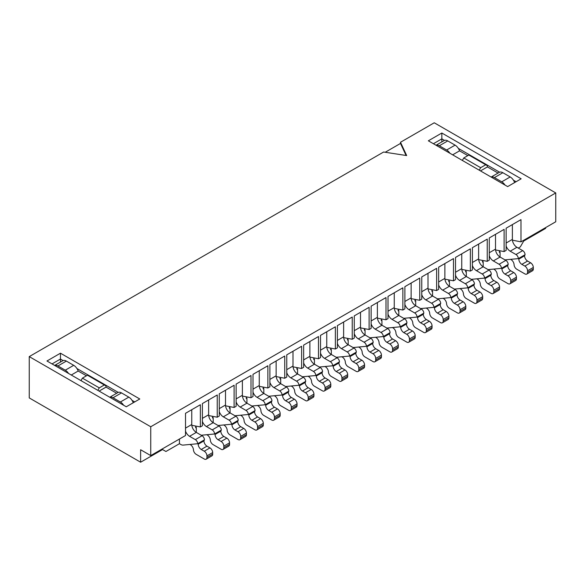 <?xml version="1.0" encoding="UTF-8"?>
<svg xmlns="http://www.w3.org/2000/svg" width="585" height="585" viewBox="0 0 585 585"><rect width="100%" height="100%" fill="white"/><g stroke="black" fill="none" stroke-linecap="round" stroke-linejoin="round"><path stroke-width="0.88" d="M185.511 431.116A6.442 3.722 -120 0 0 189.562 436.3L195.332 439.635A3.342 1.93 60 0 1 197.693 443.722L183.185 445.09A7.042 4.066 60 0 1 180.677 444.424L179.434 443.708L165.935 451.503L162.564 449.551L140.627 462.216L29.25 397.917L29.25 356.609L383.628 152.012L406.677 155.573L400.498 142.265L434.253 122.784L555.75 192.933L555.75 221.766L520.986 241.839L520.986 219.624L506.135 228.201L506.135 250.409L504.109 251.579L495.553 249.934M518.288 248.077L520.314 246.907L523.685 241.057L545.622 228.391L545.622 227.616M46.968 360.989L60.467 353.194L139.778 398.985L126.28 406.78L46.968 360.989M441.843 133.014L521.155 178.805L507.656 186.593L428.344 140.809L441.843 133.014L441.843 138.857L433.405 143.727M29.25 356.609L150.747 426.757L555.75 192.933M385.222 152.254L400.498 143.435L400.498 142.265M499.385 250.672L499.385 252.362L500.065 251.974L499.385 251.579M478.632 244.077L478.632 258.884A6.442 3.722 -120 0 0 483.188 266.782L483.188 261.714L482.515 262.102L482.515 260.413M461.755 253.824L461.755 268.632A6.442 3.722 -120 0 0 466.311 276.522L466.311 271.455L465.638 271.842L465.638 270.16M448.761 279.901L448.761 281.59L449.441 281.202L448.761 280.807M428.008 273.305L428.008 288.112A6.442 3.722 -120 0 0 432.564 296.01L432.564 290.942L431.891 291.33L431.891 289.641M415.014 299.388L415.014 301.07L415.686 300.683L415.014 300.295M394.253 292.792L394.253 307.6A6.442 3.722 -120 0 0 398.809 315.49L398.809 310.43L398.136 310.818L398.136 309.129M381.259 318.869L381.259 320.558L381.939 320.17L381.259 319.783M360.506 312.28L360.506 327.088A6.442 3.722 -120 0 0 365.062 334.978L365.062 329.911L364.389 330.298L364.389 328.616M347.512 338.357L347.512 340.046L348.185 339.658L347.512 339.263M326.759 331.761L326.759 346.569A6.442 3.722 -120 0 0 331.315 354.466L331.315 349.399L330.635 349.786L330.635 348.097M313.765 357.844L313.765 359.526L314.438 359.139L313.765 358.751M293.005 351.249L293.005 366.056A6.442 3.722 -120 0 0 297.56 373.947L297.56 368.886L296.887 369.274L296.887 367.585M280.01 377.325L280.01 379.014L280.69 378.627L280.01 378.239M259.257 370.736L259.257 385.544A6.442 3.722 -120 0 0 263.813 393.434L263.813 388.367L263.14 388.754L263.14 387.073M246.263 396.813L246.263 398.502L246.936 398.114L246.263 397.72M225.503 390.217L225.503 405.025A6.442 3.722 -120 0 0 230.066 412.922L230.066 407.855L229.386 408.242L229.386 406.553M212.516 416.301L212.516 417.983L213.189 417.595L212.516 417.207M191.756 409.705L191.756 424.513A6.442 3.722 -120 0 0 196.311 432.403L196.311 427.342L195.639 427.73L195.639 426.041M140.627 462.216L140.627 449.748L150.747 455.591L150.747 426.757M504.109 251.579L504.109 229.364L489.265 237.941L489.265 260.157L487.239 261.327L487.239 239.111L472.387 247.682L472.387 269.897L470.362 271.067L470.362 248.852L455.51 257.429L455.51 279.637L453.485 280.807L453.485 258.592L438.64 267.169L438.64 289.385L436.615 290.555L436.615 268.339L421.763 276.91L421.763 299.125L419.737 300.295L419.737 278.08L404.886 286.657L404.886 308.865L402.86 310.035L402.86 287.82L388.016 296.398L388.016 318.613L385.99 319.783L385.99 297.568L371.139 306.138L371.139 328.353L369.113 329.523L369.113 307.308L354.261 315.885L354.261 338.093L352.236 339.263L352.236 317.048L337.384 325.626L337.384 347.841L335.366 349.011L335.366 326.796L320.514 335.366L320.514 357.581L318.489 358.751L318.489 336.536L303.637 345.113L303.637 367.321L301.611 368.491L301.611 346.276L286.76 354.854L286.76 377.069L284.734 378.239L284.734 356.024L269.89 364.594L269.89 386.809L267.864 387.979L267.864 365.764L253.012 374.341L253.012 396.55L250.987 397.72L250.987 375.504L236.135 384.082L236.135 406.297L234.11 407.467L234.11 385.252L219.265 393.822L219.265 416.037L217.24 417.207L217.24 394.992L202.388 403.57L202.388 425.778L200.362 426.948L200.362 404.732L185.511 413.31L185.511 435.525L150.747 455.591M208.677 415.562L217.24 417.207M242.431 396.074L250.987 397.72M276.178 376.586L284.734 378.239M309.926 357.106L318.489 358.751M343.68 337.618L352.236 339.263M377.427 318.13L385.99 319.783M411.182 298.65L419.737 300.295M444.929 279.162L453.485 280.807M234.11 407.467L225.554 405.815M200.362 426.948L191.807 425.302M267.864 387.979L259.301 386.334M301.611 368.491L293.056 366.846M335.366 349.011L326.803 347.358M369.113 329.523L360.557 327.878M402.86 310.035L394.305 308.39M436.615 290.555L428.052 288.902M470.362 271.067L461.806 269.422M478.676 259.674L487.239 261.327M512.431 240.194L520.986 241.839M400.498 143.435L406.092 155.486M134.718 401.91L132.064 400.374M118.228 392.389L76.964 368.565M63.121 360.572L60.467 359.044L52.028 363.914M60.467 362.078L60.467 353.194M516.094 181.723L513.44 180.195M499.605 172.202L458.333 148.378M444.498 140.393L441.843 138.857L441.843 141.892M495.51 234.336L495.51 249.144A6.442 3.722 -120 0 0 500.065 257.034L500.065 251.974M506.135 246A6.442 3.722 -120 0 0 510.186 251.192L515.955 254.519A3.342 1.93 60 0 1 518.317 258.614L504.972 259.872M512.38 224.596L512.38 239.404A6.442 3.722 -120 0 0 516.935 247.294L522.705 250.629A3.342 1.93 60 0 1 525.067 254.716L524.562 255.791A4.285 2.479 60 0 0 527.597 261.049L530.61 262.782A3.817 2.201 60 0 1 533.308 267.462L533.308 269.02A3.817 2.201 60 0 1 532.518 270.767L526.778 274.08A3.817 2.201 60 0 1 524.869 273.89L516.767 269.217A3.817 2.201 60 0 1 514.069 264.691A4.292 2.479 -120 0 0 510.5 259.352M518.317 258.614L518.829 258.321L518.829 259.104A4.285 2.479 -120 0 0 521.857 264.361L524.869 266.095A3.817 2.201 60 0 1 527.568 270.775L527.568 272.332A3.817 2.201 60 0 1 526.778 274.08M489.265 255.747A6.442 3.722 -120 0 0 493.316 260.932L499.085 264.266A3.342 1.93 60 0 1 501.447 268.354L488.095 269.612M493.316 260.932L500.065 257.034L505.835 260.369A3.342 1.93 60 0 1 508.197 264.457L507.692 265.539A4.285 2.479 60 0 0 510.72 270.789L513.732 272.53A3.817 2.201 60 0 1 516.431 277.202L516.431 278.76A3.817 2.201 60 0 1 515.641 280.507L509.901 283.82A3.817 2.201 60 0 1 507.992 283.637L499.89 278.957A3.817 2.201 60 0 1 497.191 274.431A4.292 2.479 -120 0 0 493.623 269.093M501.447 268.354L501.952 268.062L501.952 268.851A4.285 2.479 -120 0 0 504.987 274.102L507.992 275.842A3.817 2.201 60 0 1 510.69 280.515L510.69 282.072A3.817 2.201 60 0 1 509.901 283.82M483.188 261.714L482.515 261.327M514.632 182.571A7.159 4.132 -120 0 0 510.186 176.948L502.851 172.714A7.159 4.132 -120 0 0 499.276 172.363L491.137 177.058M505.001 185.065A7.159 4.132 -120 0 0 501.747 181.825L494.413 177.591A7.159 4.132 -120 0 0 491.166 177.072M498.054 173.065L487.407 166.915L487.407 165.745L468.841 155.032L463.781 157.95L480.658 167.698L485.718 164.773M480.49 170.908L487.407 166.915M480.658 167.698L479.225 170.184M462.347 160.436L463.781 157.95M467.832 155.617L459.561 150.842A7.159 4.132 -120 0 0 455.086 145.138L447.752 140.905A7.159 4.132 -120 0 0 444.169 140.546L436.037 145.248A7.159 4.132 -120 0 1 439.313 145.775L447.752 140.905M452.644 154.835L459.561 150.842M449.894 153.248A7.159 4.132 -120 0 0 446.647 150.009L439.313 145.775M208.633 399.964L208.633 414.772A6.442 3.722 -120 0 0 213.189 422.662L213.189 417.595M219.265 411.628A6.442 3.722 -120 0 0 223.309 416.82L229.086 420.147A3.342 1.93 60 0 1 231.448 424.242L218.095 425.492M223.309 416.82L230.066 412.922L235.835 416.249A3.342 1.93 60 0 1 238.197 420.344L237.685 421.419A4.285 2.479 60 0 0 240.72 426.67L243.733 428.41A3.817 2.201 60 0 1 246.431 433.09L246.431 434.648A3.817 2.201 60 0 1 245.642 436.395L239.901 439.708A3.817 2.201 60 0 1 237.993 439.518L229.89 434.838A3.817 2.201 60 0 1 227.192 430.319A4.292 2.479 -120 0 0 223.624 424.973M231.448 424.242L231.952 423.949L231.952 424.732A4.285 2.479 -120 0 0 234.987 429.982L237.993 431.723A3.817 2.201 60 0 1 240.691 436.403L240.691 437.96A3.817 2.201 60 0 1 239.901 439.708M133.256 402.751A7.159 4.132 -120 0 0 128.81 397.135L121.475 392.901A7.159 4.132 -120 0 0 117.899 392.55L109.761 397.244M123.625 405.251A7.159 4.132 -120 0 0 120.378 402.005L113.037 397.771A7.159 4.132 -120 0 0 109.79 397.259M116.678 393.252L106.031 387.102L106.031 385.932L87.472 375.212L82.405 378.137L99.282 387.884L104.342 384.959M99.114 391.094L106.031 387.102M99.282 387.884L97.849 390.363M80.971 380.623L82.405 378.137M86.456 375.797L78.185 371.029A7.159 4.132 -120 0 0 73.71 365.325L66.376 361.091A7.159 4.132 -120 0 0 62.792 360.733L54.661 365.428M71.268 375.022L78.185 371.029M68.525 373.435A7.159 4.132 -120 0 0 65.271 370.195L57.937 365.961A7.159 4.132 -120 0 0 54.69 365.449M242.38 380.477L242.38 395.284A6.442 3.722 -120 0 0 246.936 403.175L246.936 398.114M253.012 392.14A6.442 3.722 -120 0 0 257.064 397.332L262.833 400.659A3.342 1.93 60 0 1 265.195 404.754L251.842 406.012M257.064 397.332L263.813 393.434L269.583 396.769A3.342 1.93 60 0 1 271.945 400.857L271.44 401.939A4.285 2.479 60 0 0 274.475 407.189L277.48 408.922A3.817 2.201 60 0 1 280.178 413.602L280.178 415.16A3.817 2.201 60 0 1 279.389 416.908L273.656 420.22A3.817 2.201 60 0 1 271.747 420.03L263.638 415.357A3.817 2.201 60 0 1 260.947 410.831A4.292 2.479 -120 0 0 257.371 405.493M265.195 404.754L265.7 404.462L265.7 405.251A4.285 2.479 -120 0 0 268.734 410.502L271.747 412.235A3.817 2.201 60 0 1 274.445 416.915L274.445 418.472A3.817 2.201 60 0 1 273.656 420.22M276.135 360.989L276.135 375.797A6.442 3.722 -120 0 0 280.69 383.694L280.69 378.627M286.76 372.66A6.442 3.722 -120 0 0 290.811 377.844L296.58 381.179A3.342 1.93 60 0 1 298.942 385.266L285.597 386.524M290.811 377.844L297.56 373.947L303.33 377.281A3.342 1.93 60 0 1 305.692 381.369L305.187 382.451A4.285 2.479 60 0 0 308.222 387.701L311.235 389.442A3.817 2.201 60 0 1 313.933 394.115L313.933 395.672A3.817 2.201 60 0 1 313.143 397.427L307.403 400.732A3.817 2.201 60 0 1 305.494 400.549L297.392 395.869A3.817 2.201 60 0 1 294.694 391.343A4.292 2.479 -120 0 0 291.125 386.005M298.942 385.266L299.454 384.974L299.454 385.764A4.285 2.479 -120 0 0 302.482 391.014L305.494 392.754A3.817 2.201 60 0 1 308.193 397.427L308.193 398.985A3.817 2.201 60 0 1 307.403 400.732M377.384 302.533L377.384 317.341A6.442 3.722 -120 0 0 381.939 325.238L381.939 320.17M388.016 314.203A6.442 3.722 -120 0 0 392.06 319.388L397.829 322.723A3.342 1.93 60 0 1 400.198 326.81L386.846 328.068M392.06 319.388L398.809 315.49L404.586 318.825A3.342 1.93 60 0 1 406.948 322.913L406.436 323.995A4.285 2.479 60 0 0 409.471 329.245L412.483 330.986A3.817 2.201 60 0 1 415.182 335.658L415.182 337.216A3.817 2.201 60 0 1 414.392 338.964L408.652 342.276A3.817 2.201 60 0 1 406.743 342.093L398.641 337.413A3.817 2.201 60 0 1 395.943 332.887A4.292 2.479 -120 0 0 392.374 327.549M400.198 326.81L400.703 326.518L400.703 327.308A4.285 2.479 -120 0 0 403.73 332.558L406.743 334.298A3.817 2.201 60 0 1 409.441 338.971L409.441 340.529A3.817 2.201 60 0 1 408.652 342.276M179.434 443.708L179.434 439.028M189.562 436.3L196.311 432.403L202.081 435.737A3.342 1.93 60 0 1 204.443 439.825L203.938 440.907A4.285 2.479 60 0 0 206.973 446.158L209.978 447.898A3.817 2.201 60 0 1 212.684 452.571L212.684 454.128A3.817 2.201 60 0 1 211.887 455.883L206.154 459.196A3.817 2.201 60 0 1 204.245 459.006L196.143 454.326A3.817 2.201 60 0 1 193.445 449.799A4.292 2.479 -120 0 0 189.876 444.461M197.693 443.722L198.198 443.43L198.198 444.22A4.285 2.479 -120 0 0 201.233 449.47L204.245 451.21A3.817 2.201 60 0 1 206.944 455.883L206.944 457.441A3.817 2.201 60 0 1 206.154 459.196M343.629 322.021L343.629 336.828A6.442 3.722 -120 0 0 348.185 344.719L348.185 339.658M354.261 333.684A6.442 3.722 -120 0 0 358.312 338.876L364.082 342.203A3.342 1.93 60 0 1 366.444 346.298L353.091 347.556M358.312 338.876L365.062 334.978L370.832 338.313A3.342 1.93 60 0 1 373.193 342.4L372.689 343.483A4.285 2.479 60 0 0 375.724 348.733L378.729 350.466A3.817 2.201 60 0 1 381.435 355.146L381.435 356.704A3.817 2.201 60 0 1 380.638 358.451L374.905 361.764A3.817 2.201 60 0 1 372.996 361.574L364.894 356.901A3.817 2.201 60 0 1 362.195 352.375A4.292 2.479 -120 0 0 358.627 347.037M366.444 346.298L366.949 346.006L366.949 346.788A4.285 2.479 -120 0 0 369.983 352.046L372.996 353.779A3.817 2.201 60 0 1 375.694 358.459L375.694 360.016A3.817 2.201 60 0 1 374.905 361.764M444.878 263.564L444.878 278.372A6.442 3.722 -120 0 0 449.441 286.262L449.441 281.202M455.51 275.228A6.442 3.722 -120 0 0 459.561 280.42L465.331 283.747A3.342 1.93 60 0 1 467.693 287.842L454.34 289.1M459.561 280.42L466.311 276.522L472.08 279.857A3.342 1.93 60 0 1 474.442 283.944L473.938 285.019A4.285 2.479 60 0 0 476.972 290.277L479.978 292.01A3.817 2.201 60 0 1 482.683 296.69L482.683 298.248A3.817 2.201 60 0 1 481.894 299.995L476.153 303.308A3.817 2.201 60 0 1 474.245 303.118L466.143 298.445A3.817 2.201 60 0 1 463.444 293.919A4.292 2.479 -120 0 0 459.876 288.58M467.693 287.842L468.205 287.549L468.205 288.332A4.285 2.479 -120 0 0 471.232 293.59L474.245 295.323A3.817 2.201 60 0 1 476.943 300.003L476.943 301.56A3.817 2.201 60 0 1 476.153 303.308M472.387 265.488A6.442 3.722 -120 0 0 476.439 270.68L482.208 274.007A3.342 1.93 60 0 1 484.57 278.102L471.217 279.352M476.439 270.68L483.188 266.782L488.958 270.109A3.342 1.93 60 0 1 491.32 274.204L490.815 275.279A4.285 2.479 60 0 0 493.85 280.529L496.855 282.27A3.817 2.201 60 0 1 499.553 286.95L499.553 288.507A3.817 2.201 60 0 1 498.764 290.255L493.031 293.568A3.817 2.201 60 0 1 491.122 293.377L483.013 288.697A3.817 2.201 60 0 1 480.322 284.178A4.292 2.479 -120 0 0 476.746 278.833M484.57 278.102L485.075 277.809L485.075 278.592A4.285 2.479 -120 0 0 488.109 283.842L491.122 285.582A3.817 2.201 60 0 1 493.82 290.262L493.82 291.82A3.817 2.201 60 0 1 493.031 293.568M466.311 271.455L465.638 271.067M438.64 284.975A6.442 3.722 -120 0 0 442.684 290.16L448.461 293.495A3.342 1.93 60 0 1 450.823 297.582L437.47 298.84M442.684 290.16L449.441 286.262L455.21 289.597A3.342 1.93 60 0 1 457.572 293.685L457.06 294.767A4.285 2.479 60 0 0 460.095 300.017L463.108 301.758A3.817 2.201 60 0 1 465.806 306.43L465.806 307.988A3.817 2.201 60 0 1 465.016 309.736L459.276 313.048A3.817 2.201 60 0 1 457.368 312.865L449.265 308.185A3.817 2.201 60 0 1 446.567 303.659A4.292 2.479 -120 0 0 442.999 298.321M450.823 297.582L451.327 297.29L451.327 298.079A4.285 2.479 -120 0 0 454.362 303.33L457.368 305.07A3.817 2.201 60 0 1 460.066 309.743L460.066 311.3A3.817 2.201 60 0 1 459.276 313.048M432.564 290.942L431.891 290.555M404.886 304.456A6.442 3.722 -120 0 0 408.937 309.648L414.707 312.975A3.342 1.93 60 0 1 417.068 317.07L403.716 318.328M411.131 283.052L411.131 297.86A6.442 3.722 -120 0 0 415.686 305.75L421.456 309.085A3.342 1.93 60 0 1 423.818 313.172L423.313 314.255A4.285 2.479 60 0 0 426.348 319.505L429.353 321.238A3.817 2.201 60 0 1 432.059 325.918L432.059 327.476A3.817 2.201 60 0 1 431.262 329.223L425.529 332.536A3.817 2.201 60 0 1 423.62 332.346L415.518 327.673A3.817 2.201 60 0 1 412.82 323.147A4.292 2.479 -120 0 0 409.251 317.809M417.068 317.07L417.573 316.777L417.573 317.56A4.285 2.479 -120 0 0 420.608 322.818L423.62 324.551A3.817 2.201 60 0 1 426.319 329.231L426.319 330.788A3.817 2.201 60 0 1 425.529 332.536M398.809 310.43L398.136 310.035M303.637 362.912A6.442 3.722 -120 0 0 307.688 368.104L313.458 371.431A3.342 1.93 60 0 1 315.82 375.526L302.467 376.784M309.882 341.508L309.882 356.316A6.442 3.722 -120 0 0 314.438 364.206L320.207 367.541A3.342 1.93 60 0 1 322.569 371.629L322.064 372.711A4.285 2.479 60 0 0 325.099 377.961L328.105 379.694A3.817 2.201 60 0 1 330.803 384.374L330.803 385.932A3.817 2.201 60 0 1 330.013 387.679L324.28 390.992A3.817 2.201 60 0 1 322.372 390.802L314.262 386.129A3.817 2.201 60 0 1 311.571 381.603A4.292 2.479 -120 0 0 307.995 376.265M315.82 375.526L316.324 375.234L316.324 376.016A4.285 2.479 -120 0 0 319.359 381.274L322.372 383.007A3.817 2.201 60 0 1 325.07 387.687L325.07 389.244A3.817 2.201 60 0 1 324.28 390.992M297.56 368.886L296.887 368.491M371.139 323.944A6.442 3.722 -120 0 0 375.19 329.136L380.959 332.463A3.342 1.93 60 0 1 383.321 336.558L369.969 337.808M375.19 329.136L381.939 325.238L387.709 328.565A3.342 1.93 60 0 1 390.071 332.66L389.566 333.735A4.285 2.479 60 0 0 392.593 338.986L395.606 340.726A3.817 2.201 60 0 1 398.305 345.406L398.305 346.964A3.817 2.201 60 0 1 397.515 348.711L391.774 352.024A3.817 2.201 60 0 1 389.866 351.834L381.764 347.154A3.817 2.201 60 0 1 379.065 342.635A4.292 2.479 -120 0 0 375.497 337.289M383.321 336.558L383.826 336.265L383.826 337.048A4.285 2.479 -120 0 0 386.86 342.298L389.866 344.038A3.817 2.201 60 0 1 392.572 348.718L392.572 350.276A3.817 2.201 60 0 1 391.774 352.024M365.062 329.911L364.389 329.523M337.384 343.432A6.442 3.722 -120 0 0 341.435 348.616L347.205 351.951A3.342 1.93 60 0 1 349.567 356.038L336.221 357.296M341.435 348.616L348.185 344.719L353.954 348.053A3.342 1.93 60 0 1 356.323 352.141L355.812 353.223A4.285 2.479 60 0 0 358.846 358.473L361.859 360.214A3.817 2.201 60 0 1 364.557 364.886L364.557 366.444A3.817 2.201 60 0 1 363.768 368.199L358.027 371.504A3.817 2.201 60 0 1 356.119 371.321L348.017 366.641A3.817 2.201 60 0 1 345.318 362.115A4.292 2.479 -120 0 0 341.75 356.777M349.567 356.038L350.079 355.746L350.079 356.536A4.285 2.479 -120 0 0 353.106 361.786L356.119 363.526A3.817 2.201 60 0 1 358.817 368.199L358.817 369.757A3.817 2.201 60 0 1 358.027 371.504M331.315 349.399L330.635 349.011M307.688 368.104L314.438 364.206L314.438 359.139M320.514 353.172A6.442 3.722 -120 0 0 324.565 358.364L330.335 361.691A3.342 1.93 60 0 1 332.697 365.786L319.344 367.036M324.565 358.364L331.315 354.466L337.084 357.793A3.342 1.93 60 0 1 339.446 361.888L338.942 362.963A4.285 2.479 60 0 0 341.969 368.214L344.982 369.954A3.817 2.201 60 0 1 347.68 374.634L347.68 376.192A3.817 2.201 60 0 1 346.89 377.939L341.15 381.252A3.817 2.201 60 0 1 339.241 381.062L331.139 376.382A3.817 2.201 60 0 1 328.441 371.863A4.292 2.479 -120 0 0 324.872 366.517M332.697 365.786L333.201 365.493L333.201 366.276A4.285 2.479 -120 0 0 336.236 371.526L339.241 373.267A3.817 2.201 60 0 1 341.947 377.947L341.947 379.504A3.817 2.201 60 0 1 341.15 381.252M269.89 382.4A6.442 3.722 -120 0 0 273.941 387.592L279.71 390.919A3.342 1.93 60 0 1 282.072 395.014L268.72 396.264M273.941 387.592L280.69 383.694L286.46 387.021A3.342 1.93 60 0 1 288.822 391.116L288.317 392.191A4.285 2.479 60 0 0 291.345 397.442L294.357 399.182A3.817 2.201 60 0 1 297.056 403.862L297.056 405.42A3.817 2.201 60 0 1 296.266 407.167L290.526 410.48A3.817 2.201 60 0 1 288.617 410.29L280.515 405.61A3.817 2.201 60 0 1 277.817 401.091A4.292 2.479 -120 0 0 274.248 395.745M282.072 395.014L282.577 394.721L282.577 395.504A4.285 2.479 -120 0 0 285.612 400.754L288.617 402.495A3.817 2.201 60 0 1 291.315 407.175L291.315 408.732A3.817 2.201 60 0 1 290.526 410.48M263.813 388.367L263.14 387.979M236.135 401.888A6.442 3.722 -120 0 0 240.186 407.072L245.956 410.407A3.342 1.93 60 0 1 248.318 414.494L234.965 415.752M240.186 407.072L246.936 403.175L252.705 406.509A3.342 1.93 60 0 1 255.067 410.597L254.563 411.679A4.285 2.479 60 0 0 257.597 416.929L260.603 418.67A3.817 2.201 60 0 1 263.308 423.343L263.308 424.9A3.817 2.201 60 0 1 262.519 426.655L256.778 429.96A3.817 2.201 60 0 1 254.87 429.778L246.768 425.098A3.817 2.201 60 0 1 244.069 420.571A4.292 2.479 -120 0 0 240.501 415.233M248.318 414.494L248.83 414.202L248.83 414.992A4.285 2.479 -120 0 0 251.857 420.242L254.87 421.982A3.817 2.201 60 0 1 257.568 426.655L257.568 428.213A3.817 2.201 60 0 1 256.778 429.96M230.066 407.855L229.386 407.467M202.388 421.368A6.442 3.722 -120 0 0 206.439 426.56L212.209 429.887A3.342 1.93 60 0 1 214.571 433.982L201.218 435.24M206.439 426.56L213.189 422.662L218.958 425.997A3.342 1.93 60 0 1 221.32 430.085L220.816 431.167A4.285 2.479 60 0 0 223.843 436.417L226.856 438.15A3.817 2.201 60 0 1 229.554 442.83L229.554 444.388A3.817 2.201 60 0 1 228.764 446.136L223.031 449.448A3.817 2.201 60 0 1 221.115 449.258L213.013 444.585A3.817 2.201 60 0 1 210.322 440.059A4.292 2.479 -120 0 0 206.746 434.721M214.571 433.982L215.075 433.69L215.075 434.479A4.285 2.479 -120 0 0 218.11 439.73L221.115 441.463A3.817 2.201 60 0 1 223.821 446.143L223.821 447.7A3.817 2.201 60 0 1 223.031 449.448M196.311 427.342L195.639 426.948M408.937 309.648L415.686 305.75L415.686 300.683M421.763 294.716A6.442 3.722 -120 0 0 425.814 299.908L431.584 303.235A3.342 1.93 60 0 1 433.946 307.33L420.593 308.58M425.814 299.908L432.564 296.01L438.333 299.337A3.342 1.93 60 0 1 440.695 303.432L440.191 304.507A4.285 2.479 60 0 0 443.218 309.757L446.231 311.498A3.817 2.201 60 0 1 448.929 316.178L448.929 317.735A3.817 2.201 60 0 1 448.139 319.483L442.406 322.796A3.817 2.201 60 0 1 440.49 322.606L432.388 317.926A3.817 2.201 60 0 1 429.697 313.406A4.292 2.479 -120 0 0 426.121 308.061M433.946 307.33L434.45 307.037L434.45 307.82A4.285 2.479 -120 0 0 437.485 313.07L440.49 314.81A3.817 2.201 60 0 1 443.196 319.49L443.196 321.048A3.817 2.201 60 0 1 442.406 322.796M518.829 259.104L524.562 255.791M518.829 258.321L524.562 255.009M521.857 264.361L527.597 261.049M524.869 266.095L530.61 262.782M527.568 270.775L533.308 267.462M527.568 272.332L533.308 269.02M506.135 243.009L512.38 239.404M510.186 251.192L516.935 247.294M515.955 254.519L522.705 250.629M501.952 268.851L507.692 265.539M501.952 268.062L507.692 264.749M504.987 274.102L510.72 270.789M507.992 275.842L513.732 272.53M510.69 280.515L516.431 277.202M510.69 282.072L516.431 278.76M489.265 252.749L495.51 249.144M499.085 264.266L505.835 260.369M494.413 177.591L502.851 172.714M501.747 181.825L510.186 176.948M455.086 145.138L446.647 150.009M231.952 424.732L237.685 421.419M231.952 423.949L237.685 420.637M234.987 429.982L240.72 426.67M237.993 431.723L243.733 428.41M240.691 436.403L246.431 433.09M240.691 437.96L246.431 434.648M219.265 408.63L225.503 405.025M229.086 420.147L235.835 416.249M113.037 397.771L121.475 392.901M120.378 402.005L128.81 397.135M57.937 365.961L66.376 361.091M73.71 365.325L65.271 370.195M265.7 405.251L271.44 401.939M265.7 404.462L271.44 401.149M268.734 410.502L274.475 407.189M271.747 412.235L277.48 408.922M274.445 416.915L280.178 413.602M274.445 418.472L280.178 415.16M253.012 389.149L259.257 385.544M262.833 400.659L269.583 396.769M299.454 385.764L305.187 382.451M299.454 384.974L305.187 381.661M302.482 391.014L308.222 387.701M305.494 392.754L311.235 389.442M308.193 397.427L313.933 394.115M308.193 398.985L313.933 395.672M286.76 369.661L293.005 366.056M296.58 381.179L303.33 377.281M400.703 327.308L406.436 323.995M400.703 326.518L406.436 323.205M403.73 332.558L409.471 329.245M406.743 334.298L412.483 330.986M409.441 338.971L415.182 335.658M409.441 340.529L415.182 337.216M388.016 311.205L394.253 307.6M397.829 322.723L404.586 318.825M198.198 444.22L203.938 440.907M198.198 443.43L203.938 440.117M201.233 449.47L206.973 446.158M204.245 451.21L209.978 447.898M206.944 455.883L212.684 452.571M206.944 457.441L212.684 454.128M185.511 428.118L191.756 424.513M195.332 439.635L202.081 435.737M366.949 346.788L372.689 343.483M366.949 346.006L372.689 342.693M369.983 352.046L375.724 348.733M372.996 353.779L378.729 350.466M375.694 358.459L381.435 355.146M375.694 360.016L381.435 356.704M354.261 330.693L360.506 327.088M364.082 342.203L370.832 338.313M468.205 288.332L473.938 285.019M468.205 287.549L473.938 284.237M471.232 293.59L476.972 290.277M474.245 295.323L479.978 292.01M476.943 300.003L482.683 296.69M476.943 301.56L482.683 298.248M455.51 272.237L461.755 268.632M465.331 283.747L472.08 279.857M485.075 278.592L490.815 275.279M485.075 277.809L490.815 274.497M488.109 283.842L493.85 280.529M491.122 285.582L496.855 282.27M493.82 290.262L499.553 286.95M493.82 291.82L499.553 288.507M472.387 262.489L478.632 258.884M482.208 274.007L488.958 270.109M451.327 298.079L457.06 294.767M451.327 297.29L457.06 293.977M454.362 303.33L460.095 300.017M457.368 305.07L463.108 301.758M460.066 309.743L465.806 306.43M460.066 311.3L465.806 307.988M438.64 281.977L444.878 278.372M448.461 293.495L455.21 289.597M417.573 317.56L423.313 314.255M417.573 316.777L423.313 313.465M420.608 322.818L426.348 319.505M423.62 324.551L429.353 321.238M426.319 329.231L432.059 325.918M426.319 330.788L432.059 327.476M404.886 301.465L411.131 297.86M414.707 312.975L421.456 309.085M316.324 376.016L322.064 372.711M316.324 375.234L322.064 371.921M319.359 381.274L325.099 377.961M322.372 383.007L328.105 379.694M325.07 387.687L330.803 384.374M325.07 389.244L330.803 385.932M303.637 359.921L309.882 356.316M313.458 371.431L320.207 367.541M383.826 337.048L389.566 333.735M383.826 336.265L389.566 332.953M386.86 342.298L392.593 338.986M389.866 344.038L395.606 340.726M392.572 348.718L398.305 345.406M392.572 350.276L398.305 346.964M371.139 320.946L377.384 317.341M380.959 332.463L387.709 328.565M350.079 356.536L355.812 353.223M350.079 355.746L355.812 352.433M353.106 361.786L358.846 358.473M356.119 363.526L361.859 360.214M358.817 368.199L364.557 364.886M358.817 369.757L364.557 366.444M337.384 340.433L343.629 336.828M347.205 351.951L353.954 348.053M333.201 366.276L338.942 362.963M333.201 365.493L338.942 362.181M336.236 371.526L341.969 368.214M339.241 373.267L344.982 369.954M341.947 377.947L347.68 374.634M341.947 379.504L347.68 376.192M320.514 350.174L326.759 346.569M330.335 361.691L337.084 357.793M282.577 395.504L288.317 392.191M282.577 394.721L288.317 391.409M285.612 400.754L291.345 397.442M288.617 402.495L294.357 399.182M291.315 407.175L297.056 403.862M291.315 408.732L297.056 405.42M269.89 379.402L276.135 375.797M279.71 390.919L286.46 387.021M248.83 414.992L254.563 411.679M248.83 414.202L254.563 410.889M251.857 420.242L257.597 416.929M254.87 421.982L260.603 418.67M257.568 426.655L263.308 423.343M257.568 428.213L263.308 424.9M236.135 398.89L242.38 395.284M245.956 410.407L252.705 406.509M215.075 434.479L220.816 431.167M215.075 433.69L220.816 430.377M218.11 439.73L223.843 436.417M221.115 441.463L226.856 438.15M223.821 446.143L229.554 442.83M223.821 447.7L229.554 444.388M202.388 418.377L208.633 414.772M212.209 429.887L218.958 425.997M434.45 307.82L440.191 304.507M434.45 307.037L440.191 303.725M437.485 313.07L443.218 309.757M440.49 314.81L446.231 311.498M443.196 319.49L448.929 316.178M443.196 321.048L448.929 317.735M421.763 291.718L428.008 288.112M431.584 303.235L438.333 299.337"/></g></svg>

